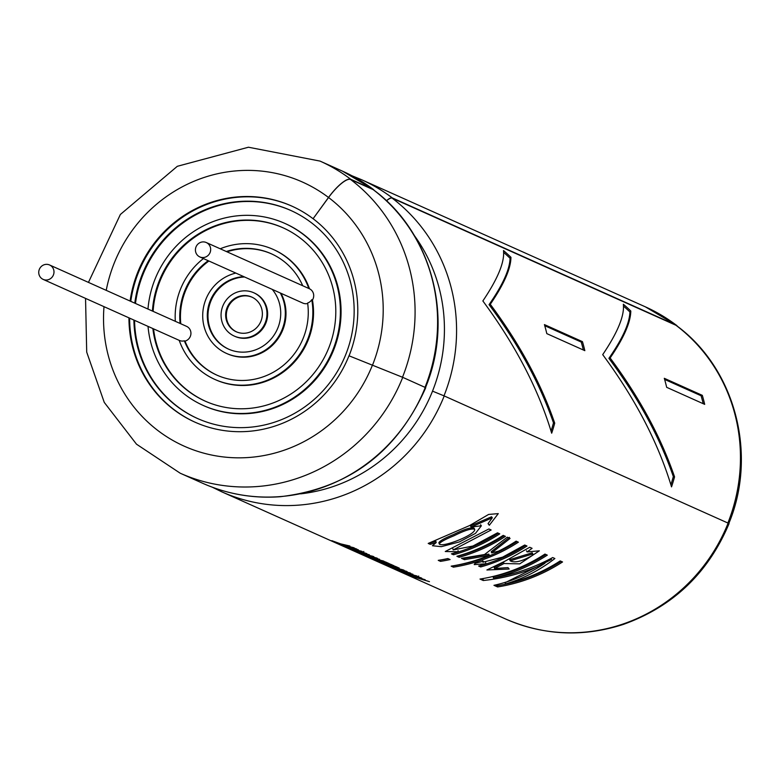 <?xml version="1.0" encoding="UTF-8"?>
<svg xmlns="http://www.w3.org/2000/svg" width="780" height="780" viewBox="0 0 780 780"><rect width="100%" height="100%" fill="white"/><g stroke="black" fill="none" stroke-linecap="round" stroke-linejoin="round"><path stroke-width="1.17" d="M551.041 431.116A169.426 162.532 -65.9 0 0 553.488 422.867L554.716 423.179A170.742 163.79 114.1 0 1 551.684 433.192C538.414 389.161 515.473 345.082 482.859 300.953C497.923 278.596 504.806 261.787 503.49 250.536A170.742 163.79 114.1 0 1 510.949 257.312L510.061 258.277A169.426 162.532 -65.9 0 0 503.558 252.33M554.716 423.179C541.047 383.341 519.577 343.707 490.279 304.278C503.909 284.349 510.802 268.69 510.949 257.312M666.676 387.328L704.691 404.362A170.742 163.79 114.1 0 0 702.312 395.343L664.297 378.31A170.742 163.79 114.1 0 1 666.676 387.328M386.5 200.87A13.699 3.773 -52.9 0 1 392.116 198.11L675.997 325.289A26.042 7.176 -52.9 0 1 676.396 325.523A26.042 7.176 -52.9 0 1 676.728 325.845M602.706 354.647C635.31 398.775 658.252 442.855 671.531 486.876A170.742 163.79 114.1 0 0 674.554 476.873C660.894 437.034 639.415 397.4 610.126 357.971C623.756 338.032 630.64 322.384 630.796 311.005A170.742 163.79 114.1 0 0 623.337 304.229C624.643 315.481 617.77 332.29 602.706 354.647M544.43 324.607L582.455 341.65A170.742 163.79 114.1 0 1 584.834 350.659L546.809 333.625A170.742 163.79 114.1 0 0 544.43 324.607M505.576 618.979C543.748 635.505 582.904 637.358 623.044 624.517C672.847 606.762 708.182 573.125 729.066 523.594L728.111 523.117A171.005 164.044 -65.9 0 1 505.576 618.979L221.695 491.79A171.005 164.044 -65.9 0 0 444.22 395.938L432.529 391.141A161.694 155.113 -65.9 0 1 300.709 493.847M489.323 525.271L498.274 513.62L488.592 514.449L469.609 525.544L428.2 543.436L430.238 544.342A171.005 164.044 -65.9 0 0 436.215 542.558L432.422 545.746L441.324 546.663L459.352 541.934L475.478 533.374L481.377 525.788L471.101 527.017L492.307 517.813L488.046 523.643L489.323 525.271L488.144 523.565M452.985 553.41L453.492 554.765A171.005 164.044 -65.9 0 0 499.766 533.842L497.513 532.828L472.982 546.01L453.151 549.939L491.147 529.981L488.885 528.967L445.263 551.509L458.348 551.762L458.026 550.592M453.492 554.765L451.444 553.849A171.005 164.044 -65.9 0 0 458.348 551.762M440.505 561.366L438.243 560.352A171.005 164.044 -65.9 0 0 447.847 558.548L450.109 559.562A171.005 164.044 -65.9 0 1 440.505 561.366L440.242 560.02M459.157 557.3A171.005 164.044 -65.9 0 0 505.44 536.386L503.188 535.373A171.005 164.044 -65.9 0 1 456.904 556.286L459.157 557.3L458.435 555.857M464.441 559.669L489.274 555.331L488.826 554.122L464.149 558.412L464.441 559.669L461.497 558.343L484.517 554.531L507.263 537.196L510.061 538.453L491.692 552.893L498.517 551.138A171.005 164.044 -65.9 0 0 516.116 541.164L518.378 542.178A171.005 164.044 -65.9 0 1 453.433 567.158L451.171 566.143A171.005 164.044 -65.9 0 0 489.274 555.331M507.975 567.606L494.51 568.542L504.007 563.53L519.724 563.872L539.331 550.826L527.085 551.928L532.077 548.311L529.747 547.267L505.274 561.025L486.905 569.975L509.135 569.029L507.975 567.606M480.685 566.943A171.005 164.044 -65.9 0 0 526.968 546.029L524.725 545.015L502.632 557.135L482.947 562.224L483.395 561.249L475.069 563.287L474.24 564.593L485.989 563.794A171.005 164.044 -65.9 0 1 478.647 566.036L480.685 566.943L480.188 565.597M480.002 579.062A171.005 164.044 -65.9 0 0 544.947 554.083L547.297 555.136A171.005 164.044 -65.9 0 1 493.409 577.98C514.381 574.382 534.144 567.567 552.708 557.554L554.873 558.529C539.604 570.326 523.097 578.809 505.362 583.976A171.005 164.044 -65.9 0 0 560.196 560.917L562.536 561.961A171.005 164.044 -65.9 0 1 497.591 586.94L493.954 585.312C511.875 581.383 528.869 574.021 544.947 563.238C525.418 572.491 504.845 578.243 483.249 580.515L480.002 579.062M409.744 575.582L429.458 581.656L413.673 576.878L425.207 579.755L405.815 573.817L420.244 578.624L409.783 575.474M408.788 573.846L412.912 574.246L406.555 572.92C396.962 569.634 394.543 568.961 399.302 570.901A171.005 164.044 -65.9 0 0 417.476 576.293L416.452 575.825A171.005 164.044 -65.9 0 1 408.788 573.846L408.359 573.28M396.357 569.566L399.448 570.521M394.115 568.581L390.078 566.767A171.005 164.044 -65.9 0 0 393.101 567.83L394.612 568.513A171.005 164.044 -65.9 0 0 409.763 572.832L410.787 573.29A171.005 164.044 -65.9 0 1 395.635 568.971L397.137 569.644A171.005 164.044 -65.9 0 1 394.115 568.581L394.212 568.327M387.982 565.832A171.005 164.044 -65.9 0 0 395.07 568.22L393.052 567.313A171.005 164.044 -65.9 0 1 385.973 564.934L384.95 564.476A171.005 164.044 -65.9 0 0 403.123 569.858L404.147 570.317A171.005 164.044 -65.9 0 1 396.133 568.23L398.141 569.137A171.005 164.044 -65.9 0 0 406.156 571.213L407.189 571.682A171.005 164.044 -65.9 0 1 389.015 566.29L387.982 565.832M383.077 563.345A171.005 164.044 -65.9 0 0 387.055 564.642L384.501 563.492A171.005 164.044 -65.9 0 0 387.582 564.418L390.127 565.558A171.005 164.044 -65.9 0 0 395.109 566.914L392.281 565.636A171.005 164.044 -65.9 0 0 395.401 566.397L399.262 568.123A171.005 164.044 -65.9 0 1 381.079 562.741L377.315 561.054A171.005 164.044 -65.9 0 0 380.338 562.117L383.077 563.345M375.043 560.02A171.005 164.044 -65.9 0 0 389.932 564.593L387.387 563.452A171.005 164.044 -65.9 0 0 390.507 564.203L394.085 565.812A171.005 164.044 -65.9 0 1 376.077 560.479L375.043 560.02M373.181 558.909L370.441 557.681A171.005 164.044 -65.9 0 1 367.419 556.618L371.183 558.304A171.005 164.044 -65.9 0 0 389.356 563.687L385.495 561.961A171.005 164.044 -65.9 0 1 382.375 561.2L385.213 562.477A171.005 164.044 -65.9 0 1 380.231 561.122L377.676 559.981A171.005 164.044 -65.9 0 1 374.605 559.065L377.149 560.206A171.005 164.044 -65.9 0 1 373.181 558.909M365.001 555.535A171.005 164.044 -65.9 0 0 372.957 558.188L361.54 553.985L370.412 557.183L379.616 559.328L373.737 558.295L377.618 559.523A171.005 164.044 -65.9 0 0 383.175 560.917L384.209 561.385A171.005 164.044 -65.9 0 1 366.034 556.004L365.001 555.535M361.335 553.605L359.824 552.923A171.005 164.044 -65.9 0 1 356.801 551.86L360.838 553.673A171.005 164.044 -65.9 0 0 363.87 554.736L362.359 554.063A171.005 164.044 -65.9 0 0 377.51 558.383L376.486 557.924A171.005 164.044 -65.9 0 1 361.335 553.605M354.364 549.715L366.853 553.625C359.629 552.152 353.077 550.134 347.197 547.56L354.364 549.715M365.215 554.326L369.34 554.726L362.993 553.4C353.398 550.115 350.981 549.442 355.738 551.382A171.005 164.044 -65.9 0 0 373.912 556.774L372.879 556.306A171.005 164.044 -65.9 0 1 365.215 554.326L364.709 554.073M352.794 550.046L355.875 551.002M341.162 544.859A171.005 164.044 -65.9 0 0 353.223 548.691L344.243 546.234A171.005 164.044 -65.9 0 0 362.417 551.626L361.462 551.197A171.005 164.044 -65.9 0 1 349.518 547.921L358.381 549.812A171.005 164.044 -65.9 0 1 340.207 544.43L341.191 544.781M337.701 543.309A171.005 164.044 -65.9 0 0 355.875 548.691L356.909 549.149A171.005 164.044 -65.9 0 1 338.735 543.767L337.701 543.309M335.293 542.227A171.005 164.044 -65.9 0 0 343.239 544.879L331.831 540.676L340.694 543.875L349.908 546.019L344.019 544.986L347.899 546.215A171.005 164.044 -65.9 0 0 353.467 547.609L354.49 548.067A171.005 164.044 -65.9 0 1 336.316 542.685L335.293 542.227M400.813 571.711L399.974 571.34A171.005 164.044 -65.9 0 1 397.069 570.209L397.907 570.59A171.005 164.044 -65.9 0 0 400.813 571.711M421.814 578.243L404.849 573.388C414.921 576.82 420.43 578.341 421.375 577.951L400.803 571.574L418.246 577.268M404.849 573.388L403.825 572.929M402.314 572.383L401.476 572.013A171.005 164.044 -65.9 0 1 398.57 570.882L399.409 571.262A171.005 164.044 -65.9 0 0 402.314 572.383M677.206 326.147A26.305 7.254 127.1 0 0 676.553 325.309A26.305 7.254 127.1 0 0 676.153 325.075L392.272 197.896A13.962 3.851 127.1 0 0 386.431 200.801M728.111 523.117L444.22 395.938M292.081 206.222A118.385 113.568 -65.9 0 0 130.777 301.363M129.626 318.142A118.385 113.568 -65.9 0 0 195.273 422.302M373.932 190.174A13.962 3.851 127.1 0 0 373.493 189.52A13.962 3.851 127.1 0 0 373.288 189.394L350.776 179.303A26.305 7.254 127.1 0 0 328.507 197.476L313.092 218.712A118.385 113.568 114.1 0 1 353.915 280.264A118.385 113.568 114.1 0 1 349.06 355.816M313.024 218.683A118.385 113.568 -65.9 0 0 291.74 206.066A118.385 113.568 -65.9 0 0 130.104 301.06M128.944 317.84A118.385 113.568 -65.9 0 0 194.932 422.146A118.385 113.568 -65.9 0 0 348.991 355.787L402.733 377.344L425.753 387.689C397.03 452.273 348.514 488.621 280.186 496.723C253.13 498.673 227.311 494.198 202.712 483.288A171.005 164.044 -65.9 0 0 425.236 387.436M180.794 323.768A66.505 63.794 114.1 0 1 208.913 261.017M226.99 251.813A66.505 63.794 114.1 0 1 271.537 253.88M180.121 323.466A66.505 63.794 114.1 0 1 208.24 260.705M226.307 251.511A66.505 63.794 114.1 0 1 271.206 253.724A66.505 63.794 114.1 0 1 302.738 285.753M175.325 321.321A71.253 68.347 114.1 0 1 203.434 258.56M220.233 248.781A71.253 68.347 114.1 0 1 273.146 249.386A71.253 68.347 114.1 0 1 308.822 288.473L309.494 288.785A7.888 7.576 114.1 0 1 312.448 300.017A71.253 68.347 114.1 0 1 286.689 369.437A71.253 68.347 114.1 0 1 215.563 379.743A71.253 68.347 114.1 0 1 215.221 379.587M273.478 249.541A71.253 68.347 114.1 0 1 273.819 249.698A71.253 68.347 114.1 0 1 309.494 288.785M206.271 242.531A7.888 7.576 114.1 0 1 209.957 252.827A7.888 7.576 114.1 0 1 195.682 251.998A7.888 7.576 114.1 0 1 206.271 242.531L308.636 288.395A7.888 7.576 114.1 0 1 308.822 288.473M285.139 223.528A99.752 95.696 114.1 0 1 285.47 223.684A99.752 95.696 114.1 0 1 332.017 353.837A99.752 95.696 114.1 0 1 203.911 405.756A99.752 95.696 114.1 0 1 203.57 405.6M197.74 418.606A114.007 109.366 114.1 0 1 138.274 347.344A114.007 109.366 114.1 0 1 134.56 320.346M135.476 303.469A114.007 109.366 114.1 0 1 290.959 210.532M205.511 401.261A95.004 91.133 114.1 0 1 156.01 341.903A95.004 91.133 114.1 0 1 153.553 328.858M153.104 311.366A95.004 91.133 114.1 0 1 283.189 227.867M280.985 293.299A42.754 41.008 114.1 0 1 274.774 342.849A42.754 41.008 114.1 0 1 227.214 353.73A42.754 41.008 114.1 0 1 226.873 353.574M49.598 264.985A7.888 7.576 114.1 0 1 53.274 275.291A7.888 7.576 114.1 0 1 39 274.453A7.888 7.576 114.1 0 1 49.598 264.985L186.527 326.332A7.888 7.576 114.1 0 1 185.026 341.113A66.505 63.794 114.1 0 0 217.162 375.258M307.681 303.508A7.888 7.576 114.1 0 1 302.854 303.098L199.816 256.942M254.065 292.89A23.751 22.786 114.1 0 1 254.397 293.046A23.751 22.786 114.1 0 1 265.483 324.031A23.751 22.786 114.1 0 1 234.985 336.394A23.751 22.786 114.1 0 1 234.643 336.238M228.813 349.245A38.005 36.455 114.1 0 1 209.216 325.591A38.005 36.455 114.1 0 1 244.579 276.998M226.278 319.849A19.003 18.223 114.1 0 1 232.216 300.329A19.003 18.223 114.1 0 1 251.784 297.073A19.003 18.223 114.1 0 1 260.647 321.867A19.003 18.223 114.1 0 1 236.243 331.753A19.003 18.223 114.1 0 1 226.278 319.849M236.584 331.9A19.003 18.223 114.1 0 1 226.951 320.151A19.003 18.223 114.1 0 1 232.752 300.768A19.003 18.223 114.1 0 1 252.115 297.229M221.842 321.214A23.751 22.786 114.1 0 1 229.271 296.81A23.751 22.786 114.1 0 1 253.724 292.744A23.751 22.786 114.1 0 1 264.81 323.729A23.751 22.786 114.1 0 1 234.302 336.092A23.751 22.786 114.1 0 1 221.842 321.214M272.24 289.38A38.005 36.455 114.1 0 1 273.088 336.521A38.005 36.455 114.1 0 1 228.472 349.089A38.005 36.455 114.1 0 1 208.543 325.289A38.005 36.455 114.1 0 1 243.906 276.685M280.312 292.997A42.754 41.008 114.1 0 1 274.092 342.547A42.754 41.008 114.1 0 1 226.531 353.428A42.754 41.008 114.1 0 1 204.107 326.644A42.754 41.008 114.1 0 1 235.833 273.068M312.448 300.017L311.766 299.715A7.888 7.576 114.1 0 1 307.622 303.02A66.505 63.794 114.1 0 1 282.292 366.229A66.505 63.794 114.1 0 1 216.82 375.102A66.505 63.794 114.1 0 1 184.343 340.811L185.026 341.113M311.766 299.715A71.253 68.347 114.1 0 1 286.006 369.135A71.253 68.347 114.1 0 1 214.88 379.441A71.253 68.347 114.1 0 1 179.205 340.353L179.585 340.519M184.343 340.811A7.888 7.576 114.1 0 1 179.205 340.353M152.422 311.054A95.004 91.133 114.1 0 1 282.857 227.711A95.004 91.133 114.1 0 1 327.181 351.673A95.004 91.133 114.1 0 1 205.169 401.115A95.004 91.133 114.1 0 1 155.337 341.601A95.004 91.133 114.1 0 1 152.87 328.555M147.976 309.065A99.752 95.696 114.1 0 1 284.798 223.382A99.752 95.696 114.1 0 1 331.344 353.535A99.752 95.696 114.1 0 1 203.229 405.444A99.752 95.696 114.1 0 1 150.901 342.956A99.752 95.696 114.1 0 1 148.024 326.381M134.794 303.166A114.007 109.366 114.1 0 1 290.618 210.376A114.007 109.366 114.1 0 1 343.814 359.131A114.007 109.366 114.1 0 1 197.399 418.45A114.007 109.366 114.1 0 1 137.602 347.032A114.007 109.366 114.1 0 1 133.877 320.044M313.092 218.712L328.575 197.506A26.042 7.176 -52.9 0 1 350.62 179.517L373.132 189.599A13.699 3.773 -52.9 0 1 373.337 189.725C431.983 232.615 454.438 318.24 425.5 387.592M362.31 553.468L357.727 551.986A171.005 164.044 114.1 0 0 362.31 553.468L362.398 553.186M356.304 551.148L357.727 551.986M355.495 550.212L363.421 552.708L355.495 550.212M385.359 561.932L385.213 562.477M390.068 564.106L389.932 564.593M395.255 566.368L395.109 566.914M405.883 572.988L401.3 571.506A171.005 164.044 114.1 0 0 405.883 572.988L405.97 572.705M399.877 570.667L401.3 571.506M544.362 562.097L544.947 563.238M482.001 578.731L483.093 579.228L483.249 580.515M495.778 584.902L497.435 585.653L497.591 586.94M497.435 585.653A169.689 162.786 -65.9 0 0 561.142 561.337M551.587 559.426L505.128 582.699L505.362 583.976M545.902 554.512A169.689 162.786 -65.9 0 1 493.165 576.712L493.409 577.98M485.638 562.556L485.989 563.794M480.392 565.685A169.689 162.786 -65.9 0 0 525.574 545.405M526.471 550.807L527.085 551.928M494.51 568.542L494.169 567.294L503.578 562.312L504.007 563.53M532.155 552.806L509.75 559.66L510.227 560.859C514.79 563.15 522.112 561.366 532.204 555.526L532.769 553.927L510.227 560.859M453.17 565.822L453.433 567.158M453.277 565.87A169.689 162.786 -65.9 0 0 516.984 541.554M509.408 537.352L491.215 551.704L491.692 552.893M464.149 558.412L463.466 558.109M458.864 556.042A169.689 162.786 -65.9 0 0 504.055 535.762M448.1 558.655A169.689 162.786 114.1 0 1 440.349 560.069M453.19 553.498A169.689 162.786 -65.9 0 0 498.381 533.218M436.215 542.558L435.864 541.31A169.689 162.786 114.1 0 1 429.946 543.085L430.238 544.342M491.566 516.779L470.486 525.886L471.101 527.017M454.028 535.743C464.685 530.429 471.559 528.265 474.63 529.24C476.541 534.505 441.538 548.242 439.257 543.904C440.3 542.051 445.224 539.331 454.028 535.743M439.228 543.913L438.877 542.656C439.94 540.803 444.815 538.102 453.541 534.544C464.168 529.259 470.993 527.114 474.026 528.109L474.669 529.22M664.609 379.411L701.093 395.752L702.312 395.343M703.219 403.699A169.426 162.532 -65.9 0 0 701.093 395.752M670.878 484.809A169.426 162.532 -65.9 0 0 673.335 476.56C659.607 436.946 638.128 397.546 608.897 358.351L610.126 357.971M673.335 476.56L674.554 476.873M608.897 358.351C622.586 338.647 629.587 323.183 629.908 311.971L630.796 311.005M629.908 311.971A169.426 162.532 -65.9 0 0 623.405 306.014M553.488 422.867C539.76 383.263 518.281 343.853 489.05 304.658L490.279 304.278M489.05 304.658C502.739 284.953 509.75 269.5 510.061 258.277M583.362 350.005A169.426 162.532 -65.9 0 0 581.236 342.059L582.455 341.65M544.752 325.709L581.236 342.059M675.997 325.289A170.742 163.79 114.1 0 1 727.876 523.01M392.116 198.11A170.742 163.79 114.1 0 1 443.995 395.831M392.272 197.896A171.005 164.044 -65.9 0 0 361.52 179.683L351.887 175.734M676.153 325.075A171.005 164.044 -65.9 0 0 645.401 306.862L361.52 179.683M328.507 197.476A144.7 138.811 -65.9 0 0 106.226 290.365M104.003 306.667A144.7 138.811 -65.9 0 0 210.366 454.769A144.7 138.811 -65.9 0 0 372.469 365.05M350.776 179.303A171.005 164.044 -65.9 0 0 320.024 161.089L248.45 147.225L177.314 166.306L120.364 214.48L88.452 282.399M85.546 298.389L86.707 352.111L104.257 402.392L136.49 444.181L180.2 473.206A171.005 164.044 -65.9 0 0 402.733 377.344M373.288 189.394A171.005 164.044 -65.9 0 0 342.537 171.171L320.024 161.089M328.575 197.506A144.7 138.811 114.1 0 1 372.538 365.079M350.62 179.517A170.742 163.79 114.1 0 1 402.5 377.247M373.132 189.599A170.742 163.79 114.1 0 1 425.012 387.328M414.219 235.375A161.606 155.035 114.1 0 1 432.51 391.141M645.401 306.862L676.553 325.309M202.712 483.288L180.2 473.206M342.537 171.171L373.493 189.52M212.335 487.227L221.695 491.79M273.146 249.386L273.819 249.698M234.302 336.092L234.985 336.394M253.724 292.744L254.397 293.046M226.531 353.428L227.214 353.73M214.88 379.441L215.563 379.743M203.229 405.444L203.911 405.756M284.798 223.382L285.47 223.684M43.144 279.396L179.39 340.441M676.396 325.523C735.267 368.618 757.702 454.282 728.822 523.497M418.685 576.03L418.343 577.298M363.451 552.708L363.792 551.441M482.596 560.976L482.947 562.224M532.808 553.907L532.194 552.786M452.839 548.672L453.19 549.919M480.626 524.745L481.279 525.847M491.575 516.779L492.307 517.813"/></g></svg>
